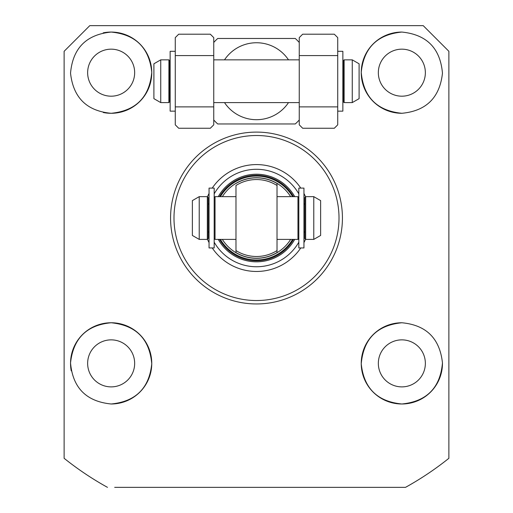 <?xml version="1.0" encoding="UTF-8"?>
<svg xmlns="http://www.w3.org/2000/svg" width="513" height="513" viewBox="0 0 513 513"><rect width="100%" height="100%" fill="white"/><g stroke="black" fill="none" stroke-linecap="round" stroke-linejoin="round"><path stroke-width="0.77" d="M111.148 403.988C135.721 401.576 149.264 388.168 151.758 363.762C149.539 338.933 136.003 325.268 111.148 322.76C86.748 325.037 73.212 338.426 70.537 362.935C72.743 387.815 86.28 401.499 111.148 403.988A40.61 40.61 0 0 0 151.765 363.377A40.61 40.61 0 0 0 111.148 322.76A40.61 40.61 0 0 0 71.236 370.867M401.852 322.76A40.61 40.61 0 0 0 361.235 363.377A40.61 40.61 0 0 0 401.852 403.988C426.726 401.499 440.263 387.809 442.462 362.909C439.782 338.407 426.245 325.024 401.852 322.76C377.017 325.242 363.48 338.92 361.242 363.794C363.768 388.194 377.305 401.589 401.852 403.988A40.61 40.61 0 0 0 442.462 362.909M170.572 218.025A85.927 85.927 0 0 0 256.5 303.952A85.927 85.927 0 0 0 342.428 218.025A85.927 85.927 0 0 0 256.5 132.097A85.927 85.927 0 0 0 170.572 218.025M107.486 487.35A307.8 307.8 0 0 1 64.125 458.301L64.125 51.3L89.775 25.65L423.225 25.65L448.875 51.3L448.875 458.301A307.8 307.8 0 0 1 405.514 487.35L114.688 487.35M401.852 32.062C377.273 34.486 363.736 47.901 361.242 72.307C363.467 97.13 377.004 110.789 401.852 113.29C426.239 111.013 439.776 97.643 442.462 73.179C440.282 48.26 426.745 34.551 401.852 32.062A40.61 40.61 0 0 0 361.235 72.673A40.61 40.61 0 0 0 401.852 113.29M103.286 112.52A40.61 40.61 0 0 0 111.148 113.29C135.971 110.808 149.507 97.149 151.758 72.295C149.251 47.869 135.714 34.461 111.148 32.062C86.267 34.551 72.731 48.26 70.537 73.179C73.237 97.656 86.774 111.026 111.148 113.29A40.61 40.61 0 0 0 151.765 72.673A40.61 40.61 0 0 0 103.222 32.845M401.852 96.188A23.515 23.515 0 0 1 378.337 72.673A23.515 23.515 0 0 1 401.852 49.165A23.515 23.515 0 0 1 425.36 72.673A23.515 23.515 0 0 1 401.852 96.188M111.148 96.188A23.515 23.515 0 0 1 87.64 72.673A23.515 23.515 0 0 1 111.148 49.165A23.515 23.515 0 0 1 134.662 72.673A23.515 23.515 0 0 1 111.148 96.188M111.148 386.885A23.515 23.515 0 0 1 87.64 363.377A23.515 23.515 0 0 1 111.148 339.863A23.515 23.515 0 0 1 134.662 363.377A23.515 23.515 0 0 1 111.148 386.885M401.852 386.885A23.515 23.515 0 0 1 378.337 363.377A23.515 23.515 0 0 1 401.852 339.863A23.515 23.515 0 0 1 425.36 363.377A23.515 23.515 0 0 1 401.852 386.885M288.492 59.848A38.475 38.475 0 0 0 224.508 59.848M224.508 102.6A38.475 38.475 0 0 0 288.492 102.6M299.252 42.457A57.712 57.712 0 0 0 295.27 38.475L217.73 38.475A57.712 57.712 0 0 0 213.748 42.457M213.748 119.997A57.712 57.712 0 0 0 217.73 123.973L295.27 123.973A57.712 57.712 0 0 0 299.252 119.997M398.312 487.35L405.514 487.35M256.5 135.515A82.51 82.51 0 0 1 339.01 218.025A82.51 82.51 0 0 1 256.5 300.535A82.51 82.51 0 0 1 173.99 218.025A82.51 82.51 0 0 1 256.5 135.515M212.228 188.098A53.435 53.435 0 0 1 300.772 188.098M303.952 193.452A53.435 53.435 0 0 1 305.485 196.671M305.485 239.379A53.435 53.435 0 0 1 303.952 242.598M300.772 247.952A53.435 53.435 0 0 1 212.228 247.952M298.822 242.187A48.735 48.735 0 0 1 214.178 242.187M214.178 193.863A48.735 48.735 0 0 1 298.822 193.863M218.269 196.652A43.797 43.797 0 0 1 294.731 196.652M294.731 239.398A43.797 43.797 0 0 1 218.269 239.398M209.047 242.598A53.435 53.435 0 0 1 207.515 239.379M207.515 196.671A53.435 53.435 0 0 1 209.047 193.452M219.474 239.398A42.752 42.752 0 0 0 293.526 239.398M235.98 185.482L235.98 250.568A38.475 38.475 0 0 0 277.02 250.568L277.02 185.482A38.475 38.475 0 0 0 235.98 185.482L235.98 196.652L215.03 196.652L214.178 197.505M235.98 196.652L235.98 252.576A40.187 40.187 0 0 0 277.02 252.576L277.02 183.474A40.187 40.187 0 0 0 235.98 183.474M235.98 251.877L235.98 252.576M277.02 252.576L277.02 251.877M277.02 184.173L277.02 183.474M293.526 196.652A42.752 42.752 0 0 0 219.474 196.652M192.375 235.448L192.375 200.602L199.217 196.652L199.217 239.398L192.375 235.448M207.335 196.652L207.335 239.398L208.195 238.545L208.195 197.505L207.335 196.652L199.217 196.652M304.805 218.025L304.805 197.505L305.665 196.652L305.665 239.398L304.805 238.545L304.805 218.025M313.783 196.652L320.625 200.602L320.625 235.448L313.783 239.398L313.783 196.652L305.665 196.652M153.9 98.65L153.9 63.798L160.742 59.848L160.742 102.6L153.9 98.65M168.924 59.854L168.86 102.6L169.72 101.747L169.72 60.707L168.86 59.848L160.742 59.848M352.258 102.6L352.258 59.848L359.1 63.798L359.1 98.65L352.258 102.6L344.14 102.6L343.28 101.747L343.28 60.707L343.28 66.478L342.857 67.607M170.143 94.841L169.72 95.976L169.72 81.227M299.252 55.577L299.252 37.622L302.67 34.198L334.303 34.198L337.727 37.622L337.727 124.832L334.303 128.25L302.67 128.25L299.252 124.832L299.252 55.577L337.727 55.577M299.252 106.877L337.727 106.877M175.273 55.577L175.273 37.622L178.697 34.198L210.33 34.198L213.748 37.622L213.748 124.832L210.33 128.25L178.697 128.25L175.273 124.832L175.273 55.577L213.748 55.577M175.273 106.877L213.748 106.877M175.273 51.3L170.143 51.3L170.143 111.148L175.273 111.148M209.047 188.098L209.047 247.952L214.178 247.952L214.178 188.098L209.047 188.098M337.727 111.148L342.857 111.148L342.857 51.3L337.727 51.3M303.952 247.952L303.952 188.098L298.822 188.098L298.822 247.952L303.952 247.952M220.41 239.398A41.944 41.944 0 0 0 292.59 239.398M222.347 239.398A40.29 40.29 0 0 0 290.653 239.398M290.653 196.652A40.29 40.29 0 0 0 222.347 196.652M292.59 196.652A41.944 41.944 0 0 0 220.41 196.652M235.98 239.398L215.03 239.398L215.03 196.652M277.02 239.398L297.97 239.398L297.97 196.652L298.822 197.505M343.28 101.747L344.14 102.6L344.14 59.848L343.28 60.707L344.14 59.848L352.258 59.848M207.335 239.398L199.217 239.398M209.047 204.758L208.195 203.276M215.03 239.398L214.178 238.545M297.97 239.398L298.822 238.545M303.952 204.758L304.805 203.276M313.783 239.398L305.665 239.398M303.952 231.292L304.805 232.774M297.97 196.652L277.02 196.652M209.047 231.292L208.195 232.774M168.86 102.6L160.742 102.6M170.143 67.607L169.72 66.478M299.252 102.6L213.748 102.6M342.857 94.841L343.28 95.976M299.252 59.848L213.748 59.848M168.86 59.848L169.713 60.637"/></g></svg>
